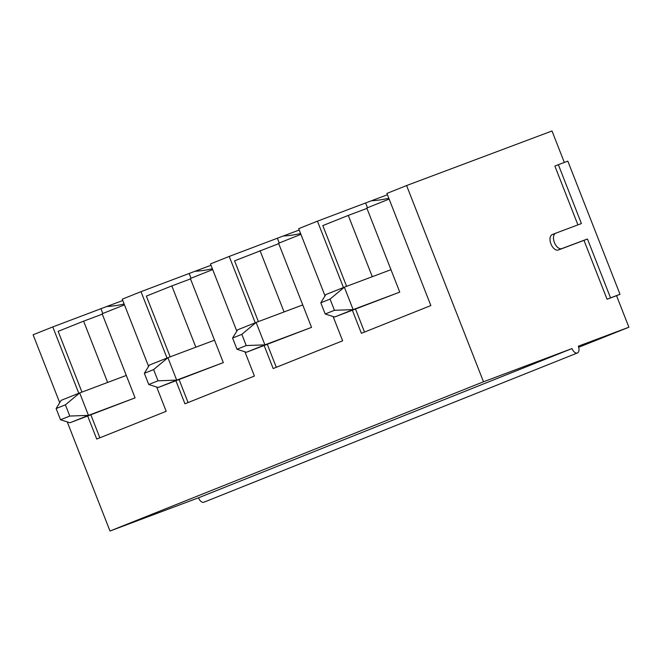 <?xml version="1.0" encoding="UTF-8"?>
<svg xmlns="http://www.w3.org/2000/svg" width="662" height="662" viewBox="0 0 662 662"><rect width="100%" height="100%" fill="white"/><g stroke="black" fill="none" stroke-linecap="round" stroke-linejoin="round"><path stroke-width="0.99" d="M65.397 404.838L56.129 408.545L60.523 419.758L69.791 416.05L65.397 404.838L79.68 392.938L126.301 375.437M56.129 408.545L61.161 400.336L79.68 392.938L88.468 415.364L135.089 397.862L102.138 313.763L124.473 304.843M60.523 419.758L69.949 422.761L135.089 397.862M69.791 416.05L88.468 415.364L69.949 422.761M153.617 369.595L144.349 373.294L148.743 384.506L158.011 380.807L153.617 369.595L167.9 357.687L214.529 340.185M144.349 373.294L149.38 365.085L167.9 357.687L176.688 380.112L223.317 362.611L190.358 278.512L212.692 269.591M148.743 384.506L158.168 387.51L223.317 362.611M158.011 380.807L176.688 380.112L158.168 387.51M241.837 334.343L232.577 338.042L236.971 349.255L246.231 345.556L241.837 334.343L256.12 322.435L302.749 304.934M232.577 338.042L237.6 329.841L256.12 322.435L264.916 344.861L311.537 327.367L278.578 243.268L300.912 234.34M236.971 349.255L246.388 352.267L311.537 327.367M246.231 345.556L264.916 344.861L246.388 352.267M330.057 299.092L320.797 302.791L325.191 314.003L334.451 310.304L330.057 299.092L344.348 287.184L390.969 269.691M320.797 302.791L325.82 294.59L344.348 287.184L353.136 309.617L399.757 292.116L366.798 208.017L389.132 199.088M325.191 314.003L334.608 317.015L399.757 292.116M334.451 310.304L353.136 309.617L334.608 317.015M352.391 310.337L361.394 333.309L430.854 305.554L386.914 193.42L406.592 185.55L483.5 381.784L572.001 348.568A6.024 3.376 -111.8 0 0 577.396 352.978L203.904 502.21A6.024 3.376 68.2 0 1 198.509 497.799L110 531.015L67.243 421.901M343.454 287.54L317.446 221.174L371.44 200.768A140.932 116.702 -110.6 0 0 388.801 198.236M325.034 295.881L298.694 228.663L317.446 221.174M264.171 345.589L273.166 368.552L342.635 340.798L333.127 316.544M255.234 322.791L229.226 256.426L283.22 236.02A140.932 116.702 -110.6 0 0 300.581 233.487M236.806 331.124L210.466 263.915L229.226 256.426M175.951 380.84L184.946 403.803L254.415 376.049L244.907 351.795M167.014 358.043L141.006 291.669L195 271.271A140.932 116.702 -110.6 0 0 212.353 268.731M148.586 366.376L122.247 299.166L141.006 291.669M87.723 416.092L96.726 439.055L166.195 411.301L156.687 387.038M78.795 393.294L52.778 326.92L106.772 306.514A140.932 116.702 -110.6 0 0 124.133 303.982M59.712 402.695L33.1 334.782L52.778 326.92M110 531.015L483.5 381.784M558.347 164.689L567.831 161.131L620.013 294.292L610.529 297.85L587.459 238.982L561.781 248.614A8.283 4.642 -111.8 0 1 554.425 242.582A8.283 4.642 -111.8 0 1 555.683 233.223A8.283 4.642 -111.8 0 1 555.732 233.198L581.418 223.557L558.347 164.689L554.872 166.079L577.918 224.873M577.396 352.978A6.024 3.376 -111.8 0 0 578.323 346.193L628.9 327.218L616.537 295.674L607.054 299.232L583.983 240.364L558.306 250.004A8.283 4.642 -111.8 0 1 550.958 243.972A8.283 4.642 -111.8 0 1 552.207 234.605A8.283 4.642 -111.8 0 1 552.265 234.588L555.633 233.239M564.33 162.447L552 130.985L406.592 185.55M616.537 295.674L620.013 294.292M578.687 347.277L628.9 327.218M278.735 243.657L234.58 260.845L258.387 321.583M276.302 367.302L267.332 344.406M260.05 250.666L284.072 311.951M279.256 242.995L277.428 238.328M122.776 300.515L106.772 306.514M210.996 265.263L195 271.271M299.216 230.012L283.22 236.02M387.435 194.76L371.44 200.768M366.955 208.406L348.278 215.415L372.292 276.699M198.509 497.799L572.001 348.568M102.817 313.49L100.988 308.831M191.037 278.239L189.208 273.58M188.082 402.554L179.112 379.657M170.167 356.835L146.36 296.096L171.83 285.918L195.844 347.194M190.507 278.909L171.83 285.918M99.863 437.805L90.884 414.9M81.947 392.086L58.14 331.339L83.611 321.161L107.625 382.446M102.287 314.152L83.611 321.161M367.476 207.744L365.647 203.085M348.278 215.415L322.808 225.593L346.607 286.34M364.522 332.051L355.552 309.154M607.054 299.232L610.529 297.85M583.983 240.364L587.459 238.982M558.306 250.004L561.781 248.614M555.683 233.223L552.207 234.605"/></g></svg>
